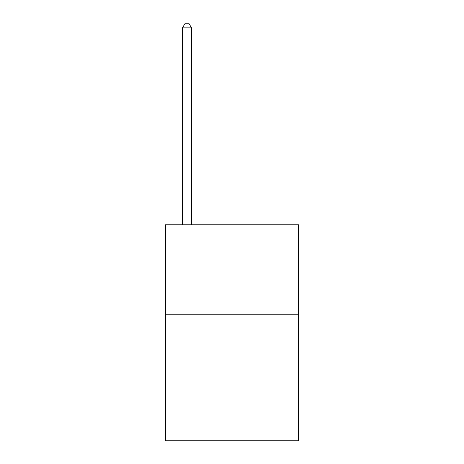 <?xml version="1.0" encoding="UTF-8"?>
<svg xmlns="http://www.w3.org/2000/svg" width="464" height="464" viewBox="0 0 464 464"><rect width="100%" height="100%" fill="white"/><g stroke="black" fill="none" stroke-linecap="round" stroke-linejoin="round"><path stroke-width="0.7" d="M298.601 314.801L298.601 440.8L165.399 440.8L165.399 224.802L298.601 224.802L298.601 314.801L165.399 314.801M191.499 224.802L191.499 27.881L182.503 27.881L182.503 224.802M182.503 27.881L185.2 23.2L188.802 23.2L191.499 27.881"/></g></svg>
